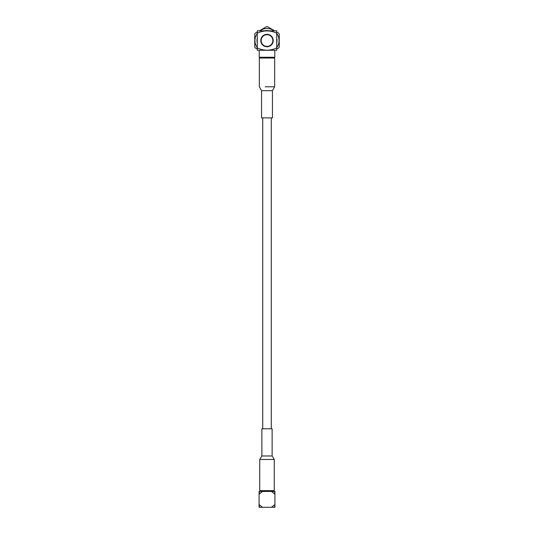 <?xml version="1.0" encoding="UTF-8"?>
<svg xmlns="http://www.w3.org/2000/svg" width="534" height="534" viewBox="0 0 534 534"><rect width="100%" height="100%" fill="white"/><g stroke="black" fill="none" stroke-linecap="round" stroke-linejoin="round"><path stroke-width="0.8" d="M271.272 428.775L271.272 117.88M262.728 428.775L262.728 117.88M272.807 491.447A0.387 0.387 0 0 1 272.42 491.053L272.42 490.626M261.193 491.447A0.387 0.387 0 0 0 261.58 491.053L261.58 490.626M259.731 459.467L259.731 490.626L274.269 490.626L274.269 459.467L259.731 459.467L261.874 455.976L261.874 428.775L272.126 428.775L272.126 455.976L261.874 455.976M259.457 507.3L259.07 507.3L259.07 491.447L274.93 491.447L274.93 504.51L271.499 507.3L262.501 507.3L259.07 504.51L259.457 507.3L262.501 507.3M274.543 507.3L274.93 507.3L274.93 504.51L274.543 507.3L271.499 507.3M259.457 491.447L259.07 494.237L262.501 491.447M271.499 491.447L274.93 494.237L274.543 491.447M260.806 40.017A6.221 6.221 0 0 0 260.786 40.297L261.219 40.551L260.786 40.798A6.221 6.221 0 0 0 260.806 41.078L261.266 41.272L260.866 41.572A6.221 6.221 0 0 0 260.919 41.852L261.4 41.986L261.046 42.333A6.221 6.221 0 0 0 261.133 42.607L261.627 42.673L261.313 43.067A6.221 6.221 0 0 0 261.433 43.321L261.934 43.334L261.673 43.761A6.221 6.221 0 0 0 261.827 43.995L262.321 43.948L262.121 44.402A6.221 6.221 0 0 0 262.301 44.622L262.788 44.509L262.641 44.983A6.221 6.221 0 0 0 262.848 45.176L263.315 45.003L263.229 45.49A6.221 6.221 0 0 0 263.462 45.657L263.903 45.43L263.883 45.924A6.221 6.221 0 0 0 264.13 46.064L264.537 45.777L264.577 46.278A6.221 6.221 0 0 0 264.844 46.378L265.211 46.044L265.318 46.531A6.221 6.221 0 0 0 265.592 46.605L265.919 46.224L266.079 46.698A6.221 6.221 0 0 0 266.359 46.732L266.64 46.318L266.86 46.765A6.221 6.221 0 0 0 267.14 46.765L267.36 46.318L267.641 46.732A6.221 6.221 0 0 0 267.921 46.698L268.081 46.224L268.408 46.605A6.221 6.221 0 0 0 268.682 46.531L268.789 46.044L269.156 46.378A6.221 6.221 0 0 0 269.423 46.278L269.463 45.777L269.87 46.064A6.221 6.221 0 0 0 270.117 45.924L270.097 45.43L270.538 45.657A6.221 6.221 0 0 0 270.771 45.49L270.685 45.003L271.152 45.176A6.221 6.221 0 0 0 271.359 44.983L271.212 44.509L271.699 44.622A6.221 6.221 0 0 0 271.879 44.402L271.679 43.948L272.173 43.995A6.221 6.221 0 0 0 272.327 43.761L272.066 43.334L272.567 43.321A6.221 6.221 0 0 0 272.687 43.067L272.373 42.673L272.867 42.607A6.221 6.221 0 0 0 272.954 42.333L272.6 41.986L273.081 41.852A6.221 6.221 0 0 0 273.134 41.572L272.734 41.272L273.194 41.078A6.221 6.221 0 0 0 273.214 40.798L272.781 40.551L273.214 40.297A6.221 6.221 0 0 0 273.194 40.017L272.734 39.823L273.134 39.523A6.221 6.221 0 0 0 273.081 39.242L272.6 39.109L272.954 38.762A6.221 6.221 0 0 0 272.867 38.495L272.373 38.421L272.687 38.027A6.221 6.221 0 0 0 272.567 37.774L272.066 37.76L272.327 37.333A6.221 6.221 0 0 0 272.173 37.1L271.679 37.146L271.879 36.692A6.221 6.221 0 0 0 271.699 36.479L271.212 36.592L271.359 36.112A6.221 6.221 0 0 0 271.152 35.918L270.685 36.092L270.771 35.604A6.221 6.221 0 0 0 270.538 35.438L270.097 35.665L270.117 35.171A6.221 6.221 0 0 0 269.87 35.03L269.463 35.317L269.423 34.817A6.221 6.221 0 0 0 269.156 34.717L268.789 35.05L268.682 34.563A6.221 6.221 0 0 0 268.408 34.49L268.081 34.87L267.921 34.396A6.221 6.221 0 0 0 267.641 34.363L267.36 34.777L267.14 34.33A6.221 6.221 0 0 0 266.86 34.33L266.64 34.777L266.359 34.363A6.221 6.221 0 0 0 266.079 34.396L265.919 34.87L265.592 34.49A6.221 6.221 0 0 0 265.318 34.563L265.211 35.05L264.844 34.717A6.221 6.221 0 0 0 264.577 34.817L264.537 35.317L264.13 35.03A6.221 6.221 0 0 0 263.883 35.171L263.903 35.665L263.462 35.438A6.221 6.221 0 0 0 263.229 35.604L263.315 36.092L262.848 35.918A6.221 6.221 0 0 0 262.641 36.112L262.788 36.592L262.301 36.479A6.221 6.221 0 0 0 262.121 36.692L262.321 37.146L261.827 37.1A6.221 6.221 0 0 0 261.673 37.333L261.934 37.76L261.433 37.774A6.221 6.221 0 0 0 261.313 38.027L261.627 38.421L261.133 38.495A6.221 6.221 0 0 0 261.046 38.762L261.4 39.109L260.919 39.242A6.221 6.221 0 0 0 260.866 39.523L261.266 39.823L260.806 40.017M272.44 90.68L272.44 117.88L261.56 117.88L261.56 90.68L272.44 90.68L274.656 86.795L274.656 58.032L259.344 58.032L259.344 86.795L261.56 90.68M273.221 40.551A6.221 6.221 0 0 0 267 34.33A6.221 6.221 0 0 0 260.779 40.551A6.221 6.221 0 0 0 267 46.765A6.221 6.221 0 0 0 273.221 40.551M260.005 58.032L259.23 57.258L259.23 50.263M273.995 58.032L274.77 57.258L274.77 50.263M276.712 47.68A12.048 12.048 0 0 0 276.712 33.415M274.129 30.832A12.048 12.048 0 0 0 259.871 30.832M257.288 33.415A12.048 12.048 0 0 0 257.288 47.68M276.712 32.02L278.741 33.195A13.857 13.857 0 0 1 279.242 34.056L279.242 47.045A13.857 13.857 0 0 1 278.741 47.9L276.712 49.075M259.35 30.832L266.506 26.7A13.857 13.857 0 0 1 267.494 26.7L274.65 30.832M257.288 49.075L255.259 47.9A13.857 13.857 0 0 1 254.758 47.045L254.758 34.056A13.857 13.857 0 0 1 255.259 33.195L257.288 32.02M276.712 38.161A10.006 10.006 0 0 1 276.712 42.934M257.288 42.934A10.006 10.006 0 0 1 257.288 38.161M264.617 30.832A10.006 10.006 0 0 1 269.383 30.832M257.288 33.155L257.288 47.94C263.796 50.93 270.277 50.93 276.712 47.94L276.712 33.155C270.277 30.164 263.796 30.164 257.288 33.155L257.288 30.832L276.712 30.832L276.712 33.155M276.712 47.94L276.712 50.263L257.288 50.263L257.288 47.94M259.23 57.258L274.77 57.258M265.178 86.795L274.656 86.795M261.58 491.053L272.42 491.053M274.269 459.467L272.126 455.976"/></g></svg>
